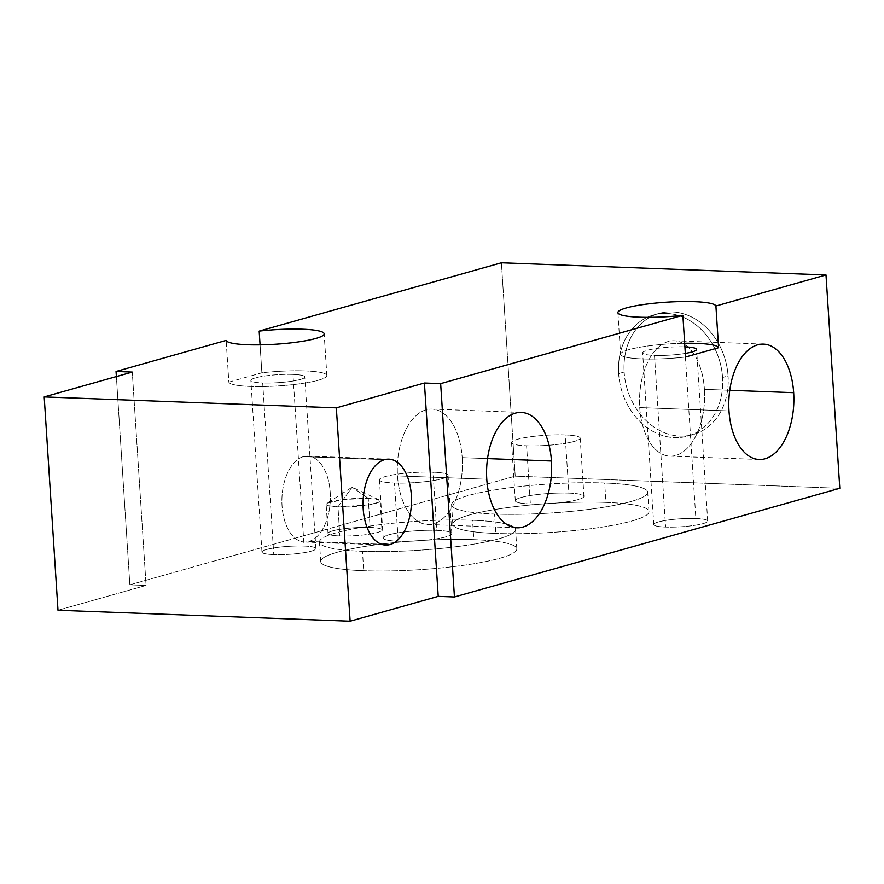 <?xml version="1.0" encoding="UTF-8"?>
<svg xmlns="http://www.w3.org/2000/svg" width="884" height="884" viewBox="0 0 884 884"><rect width="100%" height="100%" fill="white"/><g stroke="black" fill="none" stroke-linecap="round" stroke-linejoin="round"><path stroke-width="0.66" stroke-dasharray="4.42 3.31" d="M129.849 584.821L146.081 585.429L58.001 610.269L146.081 585.429L132.28 372.076L146.081 585.429L129.849 584.821L116.379 376.562L129.849 584.821L515.206 476.144L129.849 584.821M839.8 488.299L515.206 476.144L501.405 262.791L515.206 476.144L839.8 488.299M273.786 554.599A27.017 3.989 176.3 0 1 266.603 549.494A27.017 3.989 176.3 0 1 304.063 546.058A27.017 3.989 176.3 0 1 311.245 551.163A27.017 3.989 176.3 0 1 273.786 554.599A27.017 3.989 176.3 0 1 261.962 552.069A27.017 3.989 176.3 0 1 276.184 547.605A27.017 3.989 176.3 0 1 304.063 546.058L292.958 374.407A27.017 3.989 -3.7 0 0 265.078 375.954A27.017 3.989 -3.7 0 0 250.857 380.418A27.017 3.989 -3.7 0 0 262.681 382.949L273.786 554.599L262.681 382.949A27.017 3.989 -3.7 0 0 290.571 381.402A27.017 3.989 -3.7 0 0 304.792 376.938A27.017 3.989 -3.7 0 0 292.958 374.407L304.063 546.058A27.017 3.989 176.3 0 1 315.886 548.588A27.017 3.989 176.3 0 1 301.665 553.053A27.017 3.989 176.3 0 1 273.786 554.599M665.586 527.063A27.017 3.989 176.3 0 1 658.403 521.958A27.017 3.989 176.3 0 1 695.863 518.521A27.017 3.989 176.3 0 1 703.045 523.626A27.017 3.989 176.3 0 1 665.586 527.063A27.017 3.989 176.3 0 1 653.762 524.532A27.017 3.989 176.3 0 1 667.984 520.068A27.017 3.989 176.3 0 1 695.863 518.521L684.757 346.871A27.017 3.989 -3.7 0 0 647.309 350.307A27.017 3.989 -3.7 0 0 654.48 355.412A27.017 3.989 -3.7 0 0 685.332 353.401A27.017 3.989 -3.7 0 1 654.48 355.412L665.586 527.063L654.48 355.412A27.017 3.989 -3.7 0 1 642.657 352.882A27.017 3.989 -3.7 0 1 656.878 348.418A27.017 3.989 -3.7 0 1 684.757 346.871L695.863 518.521A27.017 3.989 176.3 0 1 707.686 521.041A27.017 3.989 176.3 0 1 693.465 525.516A27.017 3.989 176.3 0 1 665.586 527.063M495.836 533.45A98.257 14.52 176.3 0 1 469.736 514.897A98.257 14.52 176.3 0 1 605.938 502.399A98.257 14.52 176.3 0 1 632.038 520.963A98.257 14.52 176.3 0 1 495.836 533.45A98.257 14.52 176.3 0 1 452.829 524.267A98.257 14.52 176.3 0 1 504.554 508.035A98.257 14.52 176.3 0 1 605.938 502.399L604.678 483.007A98.257 14.52 -3.7 0 0 503.294 488.642A98.257 14.52 -3.7 0 0 451.569 504.874A98.257 14.52 -3.7 0 0 494.576 514.057L495.836 533.45L494.576 514.057A98.257 14.52 -3.7 0 0 595.971 508.433A98.257 14.52 -3.7 0 0 647.685 492.189A98.257 14.52 -3.7 0 0 604.678 483.007L605.938 502.399A98.257 14.52 176.3 0 1 648.944 511.593A98.257 14.52 176.3 0 1 597.219 527.825A98.257 14.52 176.3 0 1 495.836 533.45M363.711 570.721A98.257 14.52 176.3 0 1 337.611 552.157A98.257 14.52 176.3 0 1 473.813 539.66A98.257 14.52 176.3 0 1 499.913 558.224A98.257 14.52 176.3 0 1 363.711 570.721A98.257 14.52 176.3 0 1 320.704 561.528A98.257 14.52 176.3 0 1 372.429 545.295A98.257 14.52 176.3 0 1 473.813 539.66L472.564 520.267A98.257 14.52 -3.7 0 0 371.169 525.903A98.257 14.52 -3.7 0 0 319.456 542.135A98.257 14.52 -3.7 0 0 362.462 551.318L363.711 570.721L362.462 551.318A98.257 14.52 -3.7 0 0 463.846 545.693A98.257 14.52 -3.7 0 0 515.56 529.45A98.257 14.52 -3.7 0 0 472.564 520.267L473.813 539.66A98.257 14.52 176.3 0 1 516.82 548.853A98.257 14.52 176.3 0 1 465.094 565.086A98.257 14.52 176.3 0 1 363.711 570.721M339.843 535.969A27.017 3.989 176.3 0 1 332.671 530.864A27.017 3.989 176.3 0 1 370.12 527.428A27.017 3.989 176.3 0 1 377.302 532.533A27.017 3.989 176.3 0 1 339.843 535.969A27.017 3.989 176.3 0 1 328.019 533.439A27.017 3.989 176.3 0 1 342.241 528.975A27.017 3.989 176.3 0 1 370.12 527.428L368.241 498.333A27.017 3.989 -3.7 0 0 340.362 499.88A27.017 3.989 -3.7 0 0 326.141 504.355A27.017 3.989 -3.7 0 0 337.964 506.875L339.843 535.969L337.964 506.875A27.017 3.989 -3.7 0 0 365.843 505.328A27.017 3.989 -3.7 0 0 380.065 500.863A27.017 3.989 -3.7 0 0 368.241 498.333L370.12 527.428A27.017 3.989 176.3 0 1 381.954 529.958A27.017 3.989 176.3 0 1 367.722 534.422A27.017 3.989 176.3 0 1 339.843 535.969M228.845 382.12L261.874 372.805A49.128 7.26 176.3 0 1 305.345 370.915A49.128 7.26 176.3 0 1 318.395 380.197A49.128 7.26 176.3 0 1 250.294 386.441A49.128 7.26 176.3 0 1 228.845 382.12L261.874 372.805L260.073 344.859L261.874 372.805A49.128 7.26 176.3 0 1 305.345 370.915A49.128 7.26 176.3 0 1 326.848 375.512A49.128 7.26 176.3 0 1 300.991 383.623A49.128 7.26 176.3 0 1 250.294 386.441A49.128 7.26 176.3 0 1 228.845 382.12L226.149 340.417L228.845 382.12M292.958 374.407A27.017 3.989 -3.7 0 0 255.509 377.844A27.017 3.989 -3.7 0 0 262.681 382.949A27.017 3.989 -3.7 0 0 300.14 379.512A27.017 3.989 -3.7 0 0 292.958 374.407M308.87 541.505L381.369 544.212L308.87 541.505A42.984 24.199 -87.9 0 1 304.516 542.036A42.984 24.199 -87.9 0 1 281.897 502.024A42.984 24.199 -87.9 0 1 303.389 456.641A42.984 24.199 -87.9 0 1 307.731 456.111A42.984 24.199 -87.9 0 1 330.362 496.123A42.984 24.199 -87.9 0 1 308.87 541.505A42.984 24.199 -87.9 0 1 282.04 505.869A42.984 24.199 -87.9 0 1 303.389 456.641L384.529 459.68L303.389 456.641A42.984 24.199 -87.9 0 1 330.207 492.277A42.984 24.199 -87.9 0 1 308.87 541.505M728.991 410.927L639.729 407.579A57.725 32.498 -87.9 0 1 674.227 340.771A57.725 32.498 -87.9 0 1 704.415 389.336L729.764 390.286L704.415 389.336A57.725 32.498 -87.9 0 1 669.917 456.144A57.725 32.498 -87.9 0 1 639.729 407.579L728.991 410.927M704.415 389.336A57.725 32.498 -87.9 0 1 675.752 455.437A57.725 32.498 -87.9 0 1 639.729 407.579A57.725 32.498 -87.9 0 1 668.392 341.489A57.725 32.498 -87.9 0 1 704.415 389.336M486.775 479.238L397.502 475.89A57.725 32.498 -87.9 0 1 432.011 409.082A57.725 32.498 -87.9 0 1 462.188 457.647L487.548 458.597L462.188 457.647A57.725 32.498 -87.9 0 1 427.69 524.466A57.725 32.498 -87.9 0 1 397.502 475.89L486.775 479.238M462.188 457.647A57.725 32.498 -87.9 0 1 433.536 523.748A57.725 32.498 -87.9 0 1 397.502 475.89A57.725 32.498 -87.9 0 1 426.165 409.8A57.725 32.498 -87.9 0 1 462.188 457.647M620.601 354.307A49.128 7.26 176.3 0 0 642.093 358.904A49.128 7.26 176.3 0 0 685.564 357.014A49.128 7.26 176.3 0 1 642.093 358.904A49.128 7.26 176.3 0 1 625.563 350.727A49.128 7.26 176.3 0 1 684.68 343.257A49.128 7.26 176.3 0 0 620.601 354.307L617.894 312.604M722.559 377.49A62.919 51.161 -105.7 0 0 666.591 313.444A62.919 51.161 -105.7 0 0 618.645 373.601A62.919 51.161 -105.7 0 0 674.614 437.635A62.919 51.161 -105.7 0 0 722.559 377.49A62.919 51.161 -105.7 0 0 653.519 314.991A62.919 51.161 -105.7 0 0 618.645 373.601L624.148 372.042A62.919 51.161 74.3 0 1 659.033 313.433A62.919 51.161 74.3 0 1 728.073 375.932L722.559 377.49L728.073 375.932A62.919 51.161 74.3 0 1 693.189 434.541A62.919 51.161 74.3 0 1 624.148 372.042L618.645 373.601A62.919 51.161 -105.7 0 0 687.686 436.099A62.919 51.161 -105.7 0 0 722.559 377.49M624.148 372.042A62.919 51.161 74.3 0 1 672.094 311.897A62.919 51.161 74.3 0 1 728.073 375.932A62.919 51.161 74.3 0 1 680.127 436.088A62.919 51.161 74.3 0 1 624.148 372.042M494.576 514.057A98.257 14.52 -3.7 0 0 630.778 501.571A98.257 14.52 -3.7 0 0 604.678 483.007A98.257 14.52 -3.7 0 0 468.476 495.493A98.257 14.52 -3.7 0 0 494.576 514.057M530.367 503.968A34.388 5.083 176.3 0 1 521.228 497.471A34.388 5.083 176.3 0 1 568.898 493.095A34.388 5.083 176.3 0 1 578.037 499.593A34.388 5.083 176.3 0 1 530.367 503.968A34.388 5.083 176.3 0 1 515.306 500.753A34.388 5.083 176.3 0 1 533.417 495.073A34.388 5.083 176.3 0 1 568.898 493.095L565.13 434.917A34.388 5.083 -3.7 0 0 529.649 436.884A34.388 5.083 -3.7 0 0 511.549 442.564A34.388 5.083 -3.7 0 0 526.599 445.779L530.367 503.968L526.599 445.779A34.388 5.083 -3.7 0 0 562.08 443.812A34.388 5.083 -3.7 0 0 580.191 438.121A34.388 5.083 -3.7 0 0 565.13 434.917L568.898 493.095A34.388 5.083 176.3 0 1 583.948 496.311A34.388 5.083 176.3 0 1 565.848 502.002A34.388 5.083 176.3 0 1 530.367 503.968M526.599 445.779A34.388 5.083 -3.7 0 0 574.269 441.414A34.388 5.083 -3.7 0 0 565.13 434.917A34.388 5.083 -3.7 0 0 517.46 439.282A34.388 5.083 -3.7 0 0 526.599 445.779M362.462 551.318A98.257 14.52 -3.7 0 0 498.653 538.831A98.257 14.52 -3.7 0 0 472.564 520.267A98.257 14.52 -3.7 0 0 336.362 532.754A98.257 14.52 -3.7 0 0 362.462 551.318M398.242 541.229A34.388 5.083 176.3 0 1 389.104 534.732A34.388 5.083 176.3 0 1 436.773 530.356A34.388 5.083 176.3 0 1 445.912 536.853A34.388 5.083 176.3 0 1 398.242 541.229A34.388 5.083 176.3 0 1 383.192 538.013A34.388 5.083 176.3 0 1 401.292 532.334A34.388 5.083 176.3 0 1 436.773 530.356L433.016 472.178A34.388 5.083 -3.7 0 0 397.524 474.144A34.388 5.083 -3.7 0 0 379.424 479.824A34.388 5.083 -3.7 0 0 394.474 483.04L398.242 541.229L394.474 483.04A34.388 5.083 -3.7 0 0 429.967 481.073A34.388 5.083 -3.7 0 0 448.066 475.393A34.388 5.083 -3.7 0 0 433.016 472.178L436.773 530.356A34.388 5.083 176.3 0 1 451.823 533.571A34.388 5.083 176.3 0 1 433.724 539.262A34.388 5.083 176.3 0 1 398.242 541.229M394.474 483.04A34.388 5.083 -3.7 0 0 442.144 478.675A34.388 5.083 -3.7 0 0 433.016 472.178A34.388 5.083 -3.7 0 0 385.347 476.542A34.388 5.083 -3.7 0 0 394.474 483.04M368.241 498.333L379.081 499.891L378.54 502.322L368.838 504.863L337.964 506.875L352.108 487.206L368.241 498.333L352.108 487.206L337.964 506.875L327.876 505.615L326.992 503.261L343.578 499.46L368.241 498.333M261.962 552.069L250.857 380.418M315.886 548.588L304.792 376.938M326.848 375.512L324.152 333.809M388.883 459.15L307.731 456.111M385.667 545.074L304.516 542.036M763.5 344.119L674.227 340.771M759.179 459.492L669.917 456.144M521.273 412.43L432.011 409.082M516.952 527.803L427.69 524.466M653.762 524.532L642.657 352.882M707.686 521.041L696.592 349.39M653.519 314.991L659.033 313.433M687.686 436.099L693.189 434.541M452.829 524.267L451.569 504.874M648.944 511.593L647.685 492.189M511.549 442.564L515.306 500.753M583.948 496.311L580.191 438.121M320.704 561.528L319.456 542.135M516.82 548.853L515.56 529.45M379.424 479.824L383.192 538.013M451.823 533.571L448.066 475.393M328.019 533.439L326.141 504.355M381.954 529.958L380.065 500.863M379.081 499.891L352.108 487.206L326.992 503.261"/><path stroke-width="1.33" d="M58.001 610.269L350.13 621.209L438.221 596.369L454.442 596.976L839.8 488.299L825.999 274.946L501.405 262.791L259.178 331.102L501.405 262.791L825.999 274.946L715.907 305.997L825.999 274.946L839.8 488.299L454.442 596.976L440.652 383.623L682.868 315.312A49.128 7.26 176.3 0 1 639.397 317.201A49.128 7.26 176.3 0 1 626.347 307.919A49.128 7.26 176.3 0 1 694.448 301.676A49.128 7.26 176.3 0 1 715.907 305.997L718.604 347.699L685.564 357.014L682.868 315.312L440.652 383.623L424.419 383.015L440.652 383.623L454.442 596.976L438.221 596.369L350.13 621.209L336.34 407.856L424.419 383.015L438.221 596.369L424.419 383.015L336.34 407.856L350.13 621.209L58.001 610.269L44.2 396.916L336.34 407.856L44.2 396.916L58.001 610.269M260.073 344.859L259.178 331.102L260.073 344.859M116.379 376.562L116.047 371.468L226.149 340.417A49.128 7.26 -3.7 0 0 247.597 344.738A49.128 7.26 -3.7 0 0 298.295 341.92A49.128 7.26 -3.7 0 0 324.152 333.809A49.128 7.26 -3.7 0 0 302.648 329.213A49.128 7.26 -3.7 0 0 259.178 331.102A49.128 7.26 176.3 0 1 302.648 329.213A49.128 7.26 176.3 0 1 315.698 338.495A49.128 7.26 176.3 0 1 247.597 344.738A49.128 7.26 176.3 0 1 226.149 340.417L116.047 371.468L132.28 372.076L44.2 396.916L132.28 372.076L116.047 371.468L116.379 376.562M390.021 544.544A42.984 24.199 92.1 0 0 411.358 495.316A42.984 24.199 92.1 0 0 384.529 459.68A42.984 24.199 92.1 0 0 363.191 508.908A42.984 24.199 92.1 0 0 390.021 544.544A42.984 24.199 92.1 0 0 411.513 499.151A42.984 24.199 92.1 0 0 388.883 459.15A42.984 24.199 92.1 0 0 384.529 459.68A42.984 24.199 92.1 0 0 363.048 505.062A42.984 24.199 92.1 0 0 385.667 545.074A42.984 24.199 92.1 0 0 390.021 544.544L381.369 544.212L390.021 544.544M728.991 410.927A57.725 32.498 -87.9 0 1 757.654 344.826A57.725 32.498 -87.9 0 1 793.677 392.684A57.725 32.498 -87.9 0 1 765.025 458.774A57.725 32.498 -87.9 0 1 728.991 410.927A57.725 32.498 92.1 0 0 759.179 459.492A57.725 32.498 92.1 0 0 793.677 392.684A57.725 32.498 92.1 0 0 763.5 344.119A57.725 32.498 92.1 0 0 728.991 410.927M486.775 479.238A57.725 32.498 -87.9 0 1 515.427 413.137A57.725 32.498 -87.9 0 1 551.45 460.995A57.725 32.498 -87.9 0 1 522.798 527.085A57.725 32.498 -87.9 0 1 486.775 479.238A57.725 32.498 92.1 0 0 516.952 527.803A57.725 32.498 92.1 0 0 551.45 460.995A57.725 32.498 92.1 0 0 521.273 412.43A57.725 32.498 92.1 0 0 486.775 479.238M729.764 390.286L793.677 392.684L729.764 390.286M487.548 458.597L551.45 460.995L487.548 458.597M718.604 347.699L685.564 357.014L682.868 315.312A49.128 7.26 -3.7 0 1 639.397 317.201A49.128 7.26 -3.7 0 1 617.894 312.604A49.128 7.26 -3.7 0 1 643.762 304.494A49.128 7.26 -3.7 0 1 694.448 301.676A49.128 7.26 -3.7 0 1 715.907 305.997L718.604 347.699A49.128 7.26 176.3 0 0 697.144 343.379A49.128 7.26 176.3 0 1 718.604 347.699M684.68 343.257A49.128 7.26 176.3 0 1 697.144 343.379A49.128 7.26 176.3 0 0 684.68 343.257M684.912 346.871A27.017 3.989 -3.7 0 1 696.592 349.39A27.017 3.989 -3.7 0 1 685.332 353.401A27.017 3.989 -3.7 0 0 685.045 346.882"/></g></svg>
